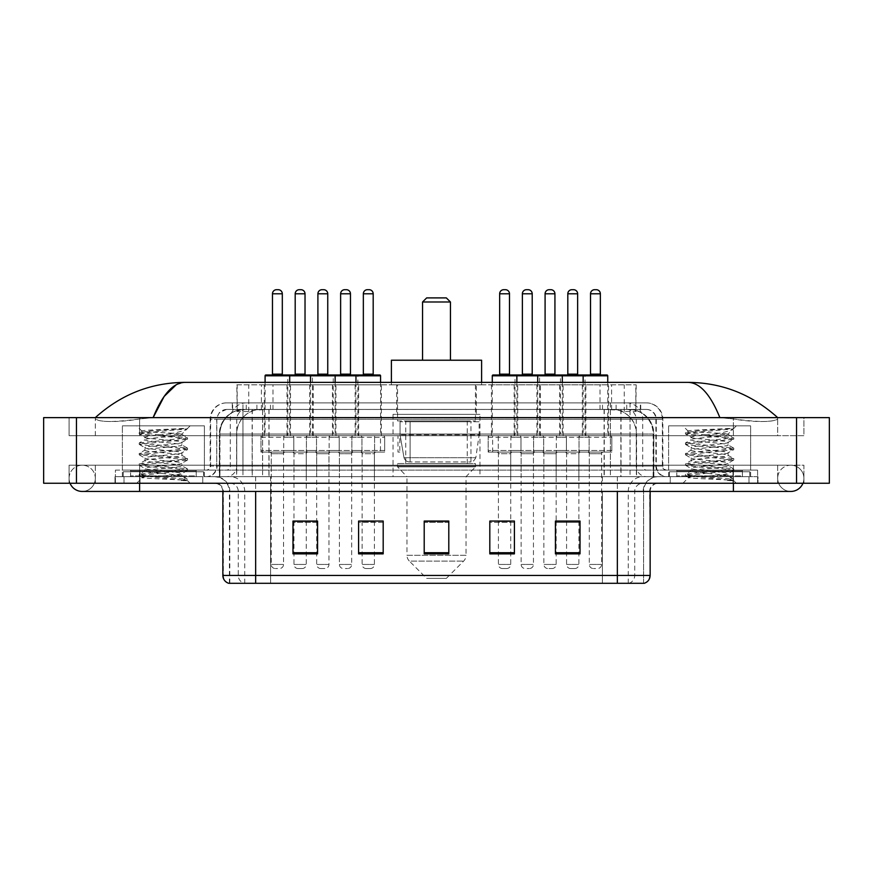 <?xml version="1.0" encoding="UTF-8"?>
<svg xmlns="http://www.w3.org/2000/svg" width="873" height="873" viewBox="0 0 873 873"><rect width="100%" height="100%" fill="white"/><g stroke="black" fill="none" stroke-linecap="round" stroke-linejoin="round"><path stroke-width="0.65" stroke-dasharray="4.37 3.27" d="M479.964 414.359L393.036 414.359L479.964 414.359L479.964 476.691L393.036 476.691L479.964 476.691M393.036 414.359L393.036 476.691M358.672 384.829L332.427 384.829L358.672 384.829L358.672 435.682L332.427 435.682L358.672 435.682M332.427 384.829L332.427 435.682M540.409 384.829L514.164 384.829L540.409 384.829L540.409 435.682L514.164 435.682L540.409 435.682M514.164 384.829L514.164 435.682M585.848 384.829L559.604 384.829L585.848 384.829L585.848 435.682L559.604 435.682L585.848 435.682M559.604 384.829L559.604 435.682M313.232 384.829L286.988 384.829L313.232 384.829L313.232 435.682L286.988 435.682L313.232 435.682M286.988 384.829L286.988 435.682M563.129 384.829L536.884 384.829L563.129 384.829L563.129 435.682L536.884 435.682L563.129 435.682M536.884 384.829L536.884 435.682M608.568 384.829L582.324 384.829L608.568 384.829L608.568 435.682L582.324 435.682L608.568 435.682M582.324 384.829L582.324 435.682M381.381 384.829L355.136 384.829L381.381 384.829L381.381 435.682L355.136 435.682L381.381 435.682M355.136 384.829L355.136 435.682M517.7 384.829L491.444 384.829L517.7 384.829L517.7 435.682L491.444 435.682L517.7 435.682M491.444 384.829L491.444 435.682M335.952 384.829L309.708 384.829L335.952 384.829L335.952 435.682L309.708 435.682L335.952 435.682M309.708 384.829L309.708 435.682M290.513 384.829L264.268 384.829L290.513 384.829L290.513 435.682L264.268 435.682L290.513 435.682M264.268 384.829L264.268 435.682M589.133 435.682L556.319 435.682L589.133 435.682L589.133 452.083L556.319 452.083L589.133 452.083M556.319 435.682L556.319 452.083M543.693 435.682L510.891 435.682L543.693 435.682L543.693 452.083L510.891 452.083L543.693 452.083M510.891 435.682L510.891 452.083M361.946 435.682L329.143 435.682L361.946 435.682L361.946 452.083L329.143 452.083L361.946 452.083M329.143 435.682L329.143 452.083M316.517 435.682L283.703 435.682L316.517 435.682L316.517 452.083L283.703 452.083L316.517 452.083M283.703 435.682L283.703 452.083M339.226 435.682L306.423 435.682L339.226 435.682L339.226 452.083L306.423 452.083L339.226 452.083M306.423 435.682L306.423 452.083M520.974 435.682L488.171 435.682L520.974 435.682L520.974 452.083L488.171 452.083L520.974 452.083M488.171 435.682L488.171 452.083M384.666 435.682L351.863 435.682L384.666 435.682L384.666 452.083L351.863 452.083L384.666 452.083M351.863 435.682L351.863 452.083M611.842 435.682L579.039 435.682L611.842 435.682L611.842 452.083L579.039 452.083L611.842 452.083M579.039 435.682L579.039 452.083M566.413 435.682L533.61 435.682L566.413 435.682L566.413 452.083L533.61 452.083L566.413 452.083M533.61 435.682L533.61 452.083M293.797 435.682L260.983 435.682L293.797 435.682L293.797 452.083L260.983 452.083L293.797 452.083M260.983 435.682L260.983 452.083M351.699 452.083L339.39 452.083L351.699 452.083L351.699 476.691L339.39 476.691L351.699 476.691M339.39 452.083L339.39 476.691M533.447 452.083L521.137 452.083L533.447 452.083L533.447 476.691L521.137 476.691L533.447 476.691M521.137 452.083L521.137 476.691M578.875 452.083L566.577 452.083L578.875 452.083L578.875 476.691L566.577 476.691L578.875 476.691M566.577 452.083L566.577 476.691M306.259 452.083L293.961 452.083L306.259 452.083L306.259 476.691L293.961 476.691L306.259 476.691M293.961 452.083L293.961 476.691M556.156 452.083L543.857 452.083L556.156 452.083L556.156 476.691L543.857 476.691L556.156 476.691M543.857 452.083L543.857 476.691M601.595 452.083L589.297 452.083L601.595 452.083L601.595 476.691L589.297 476.691L601.595 476.691M589.297 452.083L589.297 476.691M374.419 452.083L362.109 452.083L374.419 452.083L374.419 476.691L362.109 476.691L374.419 476.691M362.109 452.083L362.109 476.691M510.727 452.083L498.418 452.083L510.727 452.083L510.727 476.691L498.418 476.691L510.727 476.691M498.418 452.083L498.418 476.691M328.979 452.083L316.681 452.083L328.979 452.083L328.979 476.691L316.681 476.691L328.979 476.691M316.681 452.083L316.681 476.691M283.539 452.083L271.241 452.083L283.539 452.083L283.539 476.691L271.241 476.691L283.539 476.691M271.241 452.083L271.241 476.691M628.407 409.437L620.419 409.437L632.674 409.732C635.762 410.659 636.81 411.238 635.817 411.489L624.25 411.489L617.658 410.081L604.072 409.47L268.928 409.47L255.342 410.081L248.75 411.489L237.183 411.489L236.812 384.829L636.188 384.829L236.812 384.829M631.266 409.535A24.608 24.608 0 0 1 653.659 434.045L653.659 476.691L219.341 476.691L653.659 476.691M236.812 411.325L241.734 409.535L252.581 409.437L244.593 409.437M241.734 409.535A24.608 24.608 0 0 0 219.341 434.045L219.843 476.691M476.276 384.829L396.724 384.829L476.276 384.829L476.276 414.359L396.724 414.359L476.276 414.359M396.724 384.829L396.724 414.359M636.188 384.829L635.817 411.489L635.817 384.829M252.581 409.437L620.419 409.437M399.801 452.083L397.979 452.083L397.979 435.682L399.801 435.682L399.801 452.083L397.979 452.083M399.801 435.682L397.979 435.682M380.475 452.083L374.582 452.083L374.582 435.682L374.582 452.083L380.475 452.083L380.475 435.682L374.582 435.682L380.475 435.682M492.634 452.083L492.634 435.682L498.254 435.682L498.254 452.083L492.634 452.083L498.254 452.083L498.254 435.682L492.634 435.682M733.396 483.249L733.396 465.2L733.396 483.249L733.396 465.2L139.604 465.2L790.807 465.2A13.128 13.128 0 0 1 802.964 483.249A13.128 13.128 0 0 0 803.924 478.328A13.128 13.128 0 0 1 802.964 483.249A13.128 13.128 0 0 0 790.807 465.2A13.128 13.128 0 0 0 777.679 478.328A13.128 13.128 0 0 1 790.807 465.2L733.396 465.2L803.924 465.2L803.924 483.249L95.321 483.249L803.924 483.249L803.924 465.2L69.076 465.2L69.076 483.249L733.396 483.249L69.076 483.249L69.076 465.2L733.396 465.2L733.396 491.444L733.396 478.328L733.396 491.444L139.604 491.444L139.604 465.2L95.321 465.2L139.604 465.2L139.604 491.444L139.604 476.691L757.993 476.691L757.993 483.249L757.993 476.691L115.007 476.691L115.007 483.249L115.007 476.691L139.604 476.691L139.604 483.249L139.604 465.2L139.604 483.249M139.604 491.444L82.193 491.444A13.128 13.128 0 0 0 95.321 478.328A13.128 13.128 0 0 0 82.193 465.2A13.128 13.128 0 0 0 70.036 483.249A13.128 13.128 0 0 1 69.076 478.328A13.128 13.128 0 0 0 70.036 483.249M82.193 491.444A13.128 13.128 0 0 0 95.321 478.328A13.128 13.128 0 0 1 82.193 491.444A13.128 13.128 0 0 0 95.321 478.328A13.128 13.128 0 0 0 82.193 465.2A13.128 13.128 0 0 0 69.076 478.328M733.396 491.444L790.807 491.444A13.128 13.128 0 0 1 777.679 478.328A13.128 13.128 0 0 0 790.807 491.444A13.128 13.128 0 0 1 777.679 478.328M668.598 476.691L668.598 425.838L668.598 470.121L750.616 470.121L750.616 425.838L668.598 425.838L750.616 425.838L668.598 425.838L750.616 425.838L750.616 476.691L668.598 476.691L750.616 476.691M122.384 476.691L122.384 425.838L122.384 470.121L204.402 470.121L204.402 425.838L122.384 425.838L204.402 425.838L122.384 425.838L204.402 425.838L204.402 476.691L122.384 476.691L204.402 476.691M244.058 409.437L629.247 409.437L244.058 409.437A24.608 24.608 0 0 0 219.45 434.045L252.253 434.045L252.253 476.691L219.45 476.691L653.855 476.691L252.253 476.691M629.247 409.437A24.608 24.608 0 0 1 653.855 434.045L653.855 476.691M777.679 417.632C751.991 394.443 722.157 382.68 688.175 382.374L184.825 382.374C150.974 382.636 121.129 394.389 95.321 417.632L95.321 418.374C97.94 422.314 112.693 422.499 139.604 418.953L153.124 417.632L719.876 417.632L733.396 418.953C756.869 423.176 778.389 421.637 777.679 418.374L777.679 417.632L777.679 418.374C775.06 422.314 760.307 422.499 733.396 418.953L719.876 417.632L153.124 417.632L139.604 418.953C116.131 423.176 94.611 421.637 95.321 418.374L95.321 417.632M829.35 417.632L829.35 483.249L43.65 483.249L43.65 417.632L829.35 417.632M139.604 417.632L733.396 417.632L139.604 417.632L139.604 435.682L803.924 435.682L803.924 417.632L733.396 417.632L803.924 417.632L803.924 435.682L69.076 435.682L69.076 417.632L69.076 435.682L733.396 435.682L95.321 435.682L139.604 435.682L139.604 417.632M777.679 465.2L777.679 483.249L777.679 465.2M95.321 465.2L95.321 483.249L95.321 465.2M777.679 435.682L733.396 435.682L777.679 435.682L777.679 418.374L777.679 435.682M95.321 435.682L95.321 418.374L95.321 435.682M688.175 382.374C699.895 382.723 710.469 394.476 719.876 417.632M176.313 384.677L184.825 382.374M232.283 402.879L640.717 402.879L232.283 402.879L232.283 409.437L640.717 409.437L232.283 409.437M646.457 409.437L226.543 409.437L646.457 409.437A9.843 9.843 0 0 1 656.3 419.28L656.3 466.029L210.142 466.029A4.103 4.103 0 0 1 206.039 470.121L666.961 470.121L206.039 470.121M226.543 402.879L646.457 402.879L226.543 402.879A16.401 16.401 0 0 0 210.142 419.28L656.3 419.28L216.7 419.28L216.7 466.029A10.662 10.662 0 0 1 206.039 476.691L666.961 476.691L206.039 476.691M646.457 402.879A16.401 16.401 0 0 1 662.858 419.28L662.858 466.029L610.391 466.029L610.391 470.121M742.41 470.121L676.804 470.121L742.41 470.121L742.41 476.691L676.804 476.691L742.41 476.691L742.41 471.769L676.804 471.769L742.41 471.769M676.804 470.121L676.804 471.769M196.196 470.121L130.59 470.121L196.196 470.121L196.196 476.691L130.59 476.691L196.196 476.691L196.196 471.769L130.59 471.769L196.196 471.769M130.59 470.121L130.59 471.769M115.411 470.121L140.018 470.121L115.411 470.121L115.411 476.691L757.589 476.691L115.411 476.691L115.411 470.121M732.982 470.121L140.018 470.121L757.589 470.121L732.982 470.121L732.982 476.691L732.982 470.121M757.589 470.121L757.589 476.691L757.589 470.121M202.754 476.691L202.754 483.249L124.021 483.249L202.754 483.249L124.021 483.249L202.754 483.249L202.754 476.691L124.021 476.691L124.021 483.249L124.021 476.691L202.754 476.691M748.979 476.691L748.979 483.249L670.246 483.249L748.979 483.249L670.246 483.249L748.979 483.249L748.979 476.691L670.246 476.691L670.246 483.249L670.246 476.691L748.979 476.691M203.584 471.769L123.202 471.769L203.584 471.769L203.584 476.691L123.202 476.691L203.584 476.691M123.202 471.769L123.202 476.691M749.798 471.769L669.416 471.769L749.798 471.769L749.798 476.691L669.416 476.691L749.798 476.691M669.416 471.769L669.416 476.691M228.759 583.306L643.587 583.306L643.587 491.444A14.765 14.765 0 0 1 658.351 476.691L214.649 476.691L658.351 476.691M229.413 583.306L229.413 491.444L650.145 491.444A8.206 8.206 0 0 1 658.351 483.249L214.649 483.249L658.351 483.249M676.804 476.691L742.41 476.691L676.804 476.691M130.59 476.691L196.196 476.691L130.59 476.691M555.424 521.225L580.021 521.225L580.021 553.864L580.021 521.061L580.021 553.864L555.424 553.864L555.424 521.225L555.424 553.864L580.021 553.864L580.021 521.388L580.021 553.864L580.021 522.36L555.424 522.36L555.424 553.864L555.424 521.061L580.021 521.061L555.424 521.061L556.156 521.061L556.156 453.72L543.857 453.72L543.857 564.438A4.103 4.103 0 0 0 547.96 568.541L552.063 568.541L547.96 568.541M514.415 552.718L514.415 521.061L514.415 553.864L489.808 553.864L489.808 521.225L489.808 553.864L514.415 553.864L514.415 521.388L514.415 553.864L514.415 522.36L489.808 522.36L489.808 521.061L489.808 553.864L489.808 521.225L489.808 553.864L489.808 522.36L514.415 522.36L514.415 521.225L514.415 552.718L489.808 552.718L489.808 553.864L514.415 553.864L514.415 521.225L489.808 521.225L489.808 552.718M317.576 521.225L292.979 521.225L292.979 553.864L317.576 553.864L317.576 521.061L317.576 553.864L292.979 553.864L292.979 521.225L292.979 553.864L317.576 553.864L317.576 521.388L317.576 553.864L317.576 522.36L292.979 522.36L292.979 521.061L292.979 553.864L292.979 521.225L292.979 553.864L292.979 522.36L317.576 522.36L317.576 521.061L292.979 521.061L317.576 521.061L316.681 521.061L316.681 453.72L328.979 453.72L328.979 564.438A4.103 4.103 0 0 1 324.876 568.541L320.773 568.541L324.876 568.541M383.192 552.718L383.192 521.061L383.192 553.864L358.585 553.864L358.585 521.225L358.585 553.864L383.192 553.864L383.192 521.388L383.192 553.864L383.192 522.36L358.585 522.36L358.585 521.061L358.585 553.864L358.585 521.225L358.585 553.864L358.585 522.36L383.192 522.36L383.192 521.225L383.192 552.718L358.585 552.718L358.585 553.864L383.192 553.864L383.192 521.225L358.585 521.225L358.585 552.718M448.798 552.718L448.798 521.061L448.798 553.864L424.202 553.864L424.202 521.225L424.202 553.864L448.798 553.864L448.798 521.388L448.798 553.864L448.798 522.36L424.202 522.36L424.202 553.864L424.202 521.061L448.798 521.061L424.202 521.061L448.798 521.061L448.798 552.718L424.202 552.718M643.183 583.306L644.241 583.306M757.589 483.249L115.411 483.249L757.589 483.249L757.589 476.691L757.589 483.249M115.411 483.249L115.411 476.691L115.411 483.249M383.192 521.061L358.585 521.061L383.192 521.061M514.415 521.061L489.808 521.061L514.415 521.061M578.875 521.061L566.577 521.061L566.577 453.72L578.875 453.72L578.875 521.061M374.419 521.061L362.109 521.061L362.109 453.72L374.419 453.72L374.419 521.061M306.259 521.061L293.961 521.061L293.961 453.72L306.259 453.72L306.259 521.061M510.727 521.061L498.418 521.061L498.418 453.72L510.727 453.72L510.727 521.061M448.798 522.36L448.798 521.388L448.798 522.36L424.202 522.36L424.202 553.864L448.798 553.864L448.798 522.36M580.021 522.36L580.021 521.388L580.021 522.36L555.424 522.36L555.424 553.864L580.021 553.864L580.021 522.36M448.798 521.225L424.202 521.225M197.014 476.691L129.761 476.691L197.014 476.691A0.818 0.818 0 0 1 196.196 475.872L130.59 475.872L196.196 475.872L196.196 470.951A0.818 0.818 0 0 1 197.014 470.121L129.761 470.121L197.014 470.121M129.761 476.691A0.818 0.818 0 0 0 130.59 475.872L130.59 470.951A0.818 0.818 0 0 0 129.761 470.121M204.402 470.121L122.384 470.121M175.538 475.043C164.157 475.872 142.255 476.702 142.463 477.444C140.378 478.6 186.778 479.67 187.531 480.685L139.211 475.567L187.411 470.536L181.933 473.613L181.933 475.043L175.538 475.043L181.933 473.613C183.068 471.878 143.718 470.132 144.853 468.408C143.718 466.673 183.068 464.927 181.933 463.192C183.068 461.468 143.718 459.722 144.853 457.987C143.718 456.252 183.068 454.517 181.933 452.781C183.068 451.046 143.718 449.3 144.853 447.576C143.718 445.841 183.068 444.095 181.933 442.36L181.933 444.968L187.411 448.045L139.211 443.015L187.564 437.81L139.211 432.604L151.302 430.858L187.564 428.403L190.128 425.838L136.646 425.838L190.128 425.838M187.411 470.536L175.484 468.615L151.302 466.88L139.211 465.145L187.564 459.94L139.211 454.735L187.411 449.704L181.933 452.781L181.933 455.379C183.068 453.654 143.718 451.908 144.853 450.173C143.718 448.438 183.068 446.703 181.933 444.968C183.068 443.233 143.718 441.498 144.853 439.763L139.374 442.84M187.411 449.704L175.484 447.784L151.302 446.048L139.211 444.313L187.411 439.283L181.933 442.36C183.068 440.636 143.718 438.89 144.853 437.155L144.853 439.763C143.718 438.028 183.068 436.282 181.933 434.558L181.006 434.045C175.964 432.953 141.219 431.993 141.873 431.066L136.646 425.838M187.411 439.283L175.484 437.373L139.374 434.077L144.853 437.155C146.893 436.14 154.892 435.103 168.871 434.045L181.933 434.558L181.006 434.045L181.933 434.045L186.877 429.09C184.814 430.585 178.812 432.233 168.871 434.045M187.411 460.115L181.933 463.192L181.933 465.8C183.068 464.065 143.718 462.33 144.853 460.595C143.718 458.86 183.068 457.114 181.933 455.379L187.411 458.467L139.211 453.436L151.302 451.69L175.484 449.955L187.411 448.045M139.374 444.488L145.06 447.805L144.853 450.173L139.374 453.251M187.531 480.685L181.497 480.685C184.519 479.724 185.589 478.775 184.694 477.815L177.601 475.043C167.758 473.744 143.881 472.337 144.853 471.005C143.718 469.27 183.068 467.535 181.933 465.8L187.411 468.877L139.211 463.847L151.302 462.112L175.484 460.377L187.411 458.467M139.374 454.909L145.06 458.227L144.853 460.595L139.374 463.672M177.601 475.043L181.933 475.043L187.411 479.299L151.302 476.003L139.374 474.083L175.484 470.787L187.411 468.877M139.374 465.32L145.06 468.637L144.853 471.005L139.374 474.083M181.497 480.685L187.564 479.473L187.564 480.685L190.128 483.249L136.646 483.249L190.128 483.249M139.374 475.741L142.506 477.564L136.646 483.249M183.265 428.403C171.555 429.232 139.898 430.127 141.873 431.066L139.374 432.419M139.374 434.077L151.302 432.168L187.411 428.872M422.554 360.222L450.446 360.222L422.554 360.222M446.343 578.384L426.657 578.384L409.372 561.099L463.628 561.099L409.372 561.099A8.206 8.206 0 0 1 406.971 555.304L466.029 555.304A8.206 8.206 0 0 1 463.628 561.099L446.343 578.384L426.657 578.384M466.029 476.691L406.971 476.691L406.971 555.304L466.029 555.304L466.029 476.691L475.458 466.848L397.542 466.848L475.458 466.848L475.458 463.563L397.542 463.563L397.542 466.848L406.971 476.691L466.029 476.691M405.749 420.917L467.251 420.917L405.749 420.917L405.749 463.563L467.251 463.563L405.749 463.563M467.251 420.917L467.251 463.563M397.542 384.829L475.458 384.829L397.542 384.829L397.542 420.917L475.458 420.917L397.542 420.917M475.458 384.829L475.458 420.917M391.388 382.374L391.388 384.829L481.612 384.829L391.388 384.829M481.612 382.374L481.612 384.829M391.388 360.222L481.612 360.222M397.542 463.563L475.458 463.563M422.554 301.993L450.446 301.993M426.657 297.9L446.343 297.9M479.146 421.735L400.052 421.735L479.146 421.735L479.146 434.863L400.052 434.863L400.052 421.735L400.052 434.863L404.003 457.714C404.985 460.529 407.014 461.937 410.114 461.926L470.951 461.926L410.114 461.926L410.114 421.735L410.114 461.926C407.025 461.937 404.996 460.54 404.003 457.714L400.052 434.863L479.146 434.863L475.829 457.714L404.003 457.714L475.829 457.714C473.701 461.26 472.086 462.668 470.951 461.926L470.951 421.735L410.114 421.735L470.951 421.735M743.239 476.691L675.986 476.691L743.239 476.691A0.818 0.818 0 0 1 742.41 475.872L676.804 475.872L742.41 475.872L742.41 470.951A0.818 0.818 0 0 1 743.239 470.121L675.986 470.121L743.239 470.121M675.986 476.691A0.818 0.818 0 0 0 676.804 475.872L676.804 470.951A0.818 0.818 0 0 0 675.986 470.121M750.616 470.121L668.598 470.121M721.753 475.043C710.371 475.872 688.47 476.702 688.677 477.444C686.593 478.6 732.993 479.67 733.746 480.685L685.436 475.567L733.626 470.536L728.147 473.613L728.147 475.043L721.753 475.043L728.147 473.613C729.282 471.878 689.932 470.132 691.067 468.408C689.932 466.673 729.282 464.927 728.147 463.192C729.282 461.468 689.932 459.722 691.067 457.987C689.932 456.252 729.282 454.517 728.147 452.781C729.282 451.046 689.932 449.3 691.067 447.576C689.932 445.841 729.282 444.095 728.147 442.36L728.147 444.968L733.626 448.045L685.436 443.015L733.789 437.81L685.436 432.604L697.516 430.858L733.789 428.403L736.354 425.838L682.872 425.838L736.354 425.838M733.626 470.536L721.698 468.615L697.516 466.88L685.436 465.145L733.789 459.94L685.436 454.735L733.626 449.704L728.147 452.781L728.147 455.379C729.282 453.654 689.932 451.908 691.067 450.173C689.932 448.438 729.282 446.703 728.147 444.968C729.282 443.233 689.932 441.498 691.067 439.763L685.589 442.84M733.626 449.704L721.698 447.784L697.516 446.048L685.436 444.313L733.626 439.283L728.147 442.36C729.282 440.636 689.932 438.89 691.067 437.155L691.067 439.763C689.932 438.028 729.282 436.282 728.147 434.558L727.22 434.045C722.178 432.953 687.433 431.993 688.088 431.066L682.872 425.838M733.626 439.283L721.698 437.373L685.589 434.077L691.067 437.155C693.107 436.14 701.117 435.103 715.085 434.045L728.147 434.558L727.22 434.045L728.147 434.045L733.102 429.09C731.028 430.585 725.027 432.233 715.085 434.045M733.626 460.115L728.147 463.192L728.147 465.8C729.282 464.065 689.932 462.33 691.067 460.595C689.932 458.86 729.282 457.114 728.147 455.379L733.626 458.467L685.436 453.436L697.516 451.69L721.698 449.955L733.626 448.045M685.589 444.488L691.274 447.805L691.067 450.173L685.589 453.251M733.746 480.685L727.722 480.685C730.745 479.724 731.803 478.775 730.919 477.815L723.815 475.043C713.972 473.744 690.106 472.337 691.067 471.005C689.932 469.27 729.282 467.535 728.147 465.8L733.626 468.877L685.436 463.847L697.516 462.112L721.698 460.377L733.626 458.467M685.589 454.909L691.274 458.227L691.067 460.595L685.589 463.672M723.815 475.043L728.147 475.043L733.626 479.299L697.516 476.003L685.589 474.083L721.698 470.787L733.626 468.877M685.589 465.32L691.274 468.637L691.067 471.005L685.589 474.083M727.722 480.685L733.789 479.473L733.789 480.685L736.354 483.249L682.872 483.249L736.354 483.249M685.589 475.741L688.732 477.564L682.872 483.249M729.479 428.403C717.781 429.232 686.123 430.127 688.088 431.066L685.589 432.419M685.589 434.077L697.516 432.168L733.626 428.872M283.136 374.986L271.656 374.986L283.136 374.986M278.214 289.694L276.566 289.694M285.187 452.083L269.604 452.083L285.187 452.083A1.637 1.637 0 0 0 283.539 453.72L283.539 564.438A4.103 4.103 0 0 1 279.447 568.541L275.344 568.541L279.447 568.541M269.604 452.083A1.637 1.637 0 0 1 271.241 453.72L271.241 564.438A4.103 4.103 0 0 0 275.344 568.541M292.149 452.083L262.631 452.083L292.149 452.083A1.637 1.637 0 0 0 293.797 450.446L260.983 450.446L293.797 450.446L293.797 437.318A1.637 1.637 0 0 0 292.149 435.682L262.631 435.682L292.149 435.682M262.631 452.083A1.637 1.637 0 0 1 260.983 450.446L260.983 437.318A1.637 1.637 0 0 1 262.631 435.682M289.694 382.374L289.694 434.045A1.637 1.637 0 0 0 291.331 435.682L263.45 435.682L291.331 435.682M265.086 382.374L265.086 434.045A1.637 1.637 0 0 1 263.45 435.682M328.564 374.986L317.085 374.986L328.564 374.986M323.643 289.694L322.006 289.694M330.616 452.083A1.637 1.637 0 0 0 328.979 453.72L316.681 453.72A1.637 1.637 0 0 0 315.033 452.083L330.616 452.083L315.033 452.083M337.589 452.083L308.06 452.083L337.589 452.083A1.637 1.637 0 0 0 339.226 450.446L306.423 450.446L339.226 450.446L339.226 437.318A1.637 1.637 0 0 0 337.589 435.682L308.06 435.682L337.589 435.682M308.06 452.083A1.637 1.637 0 0 1 306.423 450.446L306.423 437.318A1.637 1.637 0 0 1 308.06 435.682M335.134 382.374L335.134 434.045A1.637 1.637 0 0 0 336.771 435.682L308.889 435.682L336.771 435.682M310.526 382.374L310.526 434.045A1.637 1.637 0 0 1 308.889 435.682M316.681 521.225L316.681 564.438A4.103 4.103 0 0 0 320.773 568.541M374.004 374.986L362.524 374.986L374.004 374.986M369.083 289.694L367.446 289.694M376.056 452.083A1.637 1.637 0 0 0 374.419 453.72L362.109 453.72A1.637 1.637 0 0 0 360.473 452.083L376.056 452.083L360.473 452.083M383.029 452.083L353.5 452.083L383.029 452.083A1.637 1.637 0 0 0 384.666 450.446L351.863 450.446L384.666 450.446L384.666 437.318A1.637 1.637 0 0 0 383.029 435.682L353.5 435.682L383.029 435.682M353.5 452.083A1.637 1.637 0 0 1 351.863 450.446L351.863 437.318A1.637 1.637 0 0 1 353.5 435.682M380.563 382.374L380.563 434.045A1.637 1.637 0 0 0 382.21 435.682L354.318 435.682L382.21 435.682M355.966 382.374L355.966 434.045A1.637 1.637 0 0 1 354.318 435.682M374.419 521.225L374.419 564.438A4.103 4.103 0 0 1 370.316 568.541L366.213 568.541L370.316 568.541M362.109 521.225L362.109 564.438A4.103 4.103 0 0 0 366.213 568.541M510.312 374.986L498.832 374.986L510.312 374.986M505.391 289.694L503.754 289.694M512.364 452.083A1.637 1.637 0 0 0 510.727 453.72L498.418 453.72A1.637 1.637 0 0 0 496.781 452.083L512.364 452.083L496.781 452.083M519.337 452.083L489.808 452.083L519.337 452.083A1.637 1.637 0 0 0 520.974 450.446L488.171 450.446L520.974 450.446L520.974 437.318A1.637 1.637 0 0 0 519.337 435.682L489.808 435.682L519.337 435.682M489.808 452.083A1.637 1.637 0 0 1 488.171 450.446L488.171 437.318A1.637 1.637 0 0 1 489.808 435.682M516.871 382.374L516.871 434.045A1.637 1.637 0 0 0 518.518 435.682L490.626 435.682L518.518 435.682M492.274 382.374L492.274 434.045A1.637 1.637 0 0 1 490.626 435.682M510.727 521.225L510.727 564.438A4.103 4.103 0 0 1 506.624 568.541L502.521 568.541L506.624 568.541M498.418 521.225L498.418 564.438A4.103 4.103 0 0 0 502.521 568.541M555.752 374.986L544.272 374.986L555.752 374.986M550.83 289.694L549.193 289.694M557.803 452.083A1.637 1.637 0 0 0 556.156 453.72L543.857 453.72A1.637 1.637 0 0 0 542.22 452.083L557.803 452.083L542.22 452.083M564.766 452.083L535.247 452.083L564.766 452.083A1.637 1.637 0 0 0 566.413 450.446L533.61 450.446L566.413 450.446L566.413 437.318A1.637 1.637 0 0 0 564.766 435.682L535.247 435.682L564.766 435.682M535.247 452.083A1.637 1.637 0 0 1 533.61 450.446L533.61 437.318A1.637 1.637 0 0 1 535.247 435.682M562.31 382.374L562.31 434.045A1.637 1.637 0 0 0 563.947 435.682L536.066 435.682L563.947 435.682M537.703 382.374L537.703 434.045A1.637 1.637 0 0 1 536.066 435.682M556.156 521.225L556.156 564.438A4.103 4.103 0 0 1 552.063 568.541M601.181 374.986L589.701 374.986L601.181 374.986M596.27 289.694L594.622 289.694M603.232 452.083L587.649 452.083L603.232 452.083A1.637 1.637 0 0 0 601.595 453.72L601.595 564.438A4.103 4.103 0 0 1 597.492 568.541L593.389 568.541L597.492 568.541M587.649 452.083A1.637 1.637 0 0 1 589.297 453.72L589.297 564.438A4.103 4.103 0 0 0 593.389 568.541M610.205 452.083L580.687 452.083L610.205 452.083A1.637 1.637 0 0 0 611.842 450.446L579.039 450.446L611.842 450.446L611.842 437.318A1.637 1.637 0 0 0 610.205 435.682L580.687 435.682L610.205 435.682M580.687 452.083A1.637 1.637 0 0 1 579.039 450.446L579.039 437.318A1.637 1.637 0 0 1 580.687 435.682M607.75 382.374L607.75 434.045A1.637 1.637 0 0 0 609.387 435.682L581.505 435.682L609.387 435.682M583.142 382.374L583.142 434.045A1.637 1.637 0 0 1 581.505 435.682M265.086 375.805L312.414 375.805A0.818 0.818 0 0 0 311.596 374.986L288.625 374.986A0.818 0.818 0 0 0 287.806 375.805L287.806 434.045A1.637 1.637 0 0 1 286.169 435.682L314.051 435.682L286.169 435.682M294.365 374.986L305.856 374.986L294.365 374.986M292.313 452.083A1.637 1.637 0 0 1 293.961 453.72L306.259 453.72A1.637 1.637 0 0 1 307.896 452.083L292.313 452.083L307.896 452.083M285.351 452.083L314.869 452.083L285.351 452.083A1.637 1.637 0 0 1 283.703 450.446L316.517 450.446L283.703 450.446L283.703 437.318A1.637 1.637 0 0 1 285.351 435.682L314.869 435.682L285.351 435.682M314.869 452.083A1.637 1.637 0 0 0 316.517 450.446L316.517 437.318A1.637 1.637 0 0 0 314.869 435.682M380.563 375.805L355.966 375.805L357.843 375.805L357.843 434.045L333.246 434.045L333.246 375.805L357.843 375.805A0.818 0.818 0 0 0 357.024 374.986L334.064 374.986A0.818 0.818 0 0 0 333.246 375.805L310.526 375.805L312.414 375.805L312.414 434.045A1.637 1.637 0 0 0 314.051 435.682M293.961 521.225L293.961 564.438A4.103 4.103 0 0 0 298.064 568.541L302.156 568.541L298.064 568.541M306.259 521.225L306.259 564.438A4.103 4.103 0 0 1 302.156 568.541M300.934 289.694L299.286 289.694M339.804 374.986L351.284 374.986L339.804 374.986M337.753 452.083L353.336 452.083L337.753 452.083A1.637 1.637 0 0 1 339.39 453.72L339.39 564.438A4.103 4.103 0 0 0 343.493 568.541L347.596 568.541L343.493 568.541M353.336 452.083A1.637 1.637 0 0 0 351.699 453.72L351.699 564.438A4.103 4.103 0 0 1 347.596 568.541M330.78 452.083L360.309 452.083L330.78 452.083A1.637 1.637 0 0 1 329.143 450.446L361.946 450.446L329.143 450.446L329.143 437.318A1.637 1.637 0 0 1 330.78 435.682L360.309 435.682L330.78 435.682M360.309 452.083A1.637 1.637 0 0 0 361.946 450.446L361.946 437.318A1.637 1.637 0 0 0 360.309 435.682M359.49 435.682A1.637 1.637 0 0 1 357.843 434.045L333.246 434.045A1.637 1.637 0 0 1 331.598 435.682L359.49 435.682L331.598 435.682M346.363 289.694L344.726 289.694M492.274 375.805L539.59 375.805A0.818 0.818 0 0 0 538.772 374.986L515.812 374.986A0.818 0.818 0 0 0 514.983 375.805L514.983 434.045A1.637 1.637 0 0 1 513.346 435.682L541.227 435.682L513.346 435.682M521.552 374.986L533.032 374.986L521.552 374.986M519.5 452.083L535.084 452.083L519.5 452.083A1.637 1.637 0 0 1 521.137 453.72L521.137 564.438A4.103 4.103 0 0 0 525.24 568.541L529.344 568.541L525.24 568.541M535.084 452.083A1.637 1.637 0 0 0 533.447 453.72L533.447 564.438A4.103 4.103 0 0 1 529.344 568.541M512.527 452.083L542.057 452.083L512.527 452.083A1.637 1.637 0 0 1 510.891 450.446L543.693 450.446L510.891 450.446L510.891 437.318A1.637 1.637 0 0 1 512.527 435.682L542.057 435.682L512.527 435.682M542.057 452.083A1.637 1.637 0 0 0 543.693 450.446L543.693 437.318A1.637 1.637 0 0 0 542.057 435.682M607.75 375.805L583.142 375.805L585.03 375.805L585.03 434.045L560.422 434.045L560.422 375.805L585.03 375.805A0.818 0.818 0 0 0 584.212 374.986L561.241 374.986A0.818 0.818 0 0 0 560.422 375.805L537.703 375.805L539.59 375.805L539.59 434.045A1.637 1.637 0 0 0 541.227 435.682M528.11 289.694L526.474 289.694M566.981 374.986L578.472 374.986L566.981 374.986M564.94 452.083A1.637 1.637 0 0 1 566.577 453.72L578.875 453.72A1.637 1.637 0 0 1 580.512 452.083L564.94 452.083L580.512 452.083M557.967 452.083L587.485 452.083L557.967 452.083A1.637 1.637 0 0 1 556.319 450.446L589.133 450.446L556.319 450.446L556.319 437.318A1.637 1.637 0 0 1 557.967 435.682L587.485 435.682L557.967 435.682M587.485 452.083A1.637 1.637 0 0 0 589.133 450.446L589.133 437.318A1.637 1.637 0 0 0 587.485 435.682M586.667 435.682A1.637 1.637 0 0 1 585.03 434.045L560.422 434.045A1.637 1.637 0 0 1 558.785 435.682L586.667 435.682L558.785 435.682M566.577 521.225L566.577 564.438A4.103 4.103 0 0 0 570.68 568.541L574.772 568.541L570.68 568.541M578.875 521.225L578.875 564.438A4.103 4.103 0 0 1 574.772 568.541M573.55 289.694L571.902 289.694M237.183 411.489L237.183 384.829M240.326 409.732A24.608 24.226 -90 0 0 219.843 434.045L653.659 434.045L620.856 434.045L620.856 476.691M653.157 476.691L653.157 434.045A24.608 24.226 90 0 0 632.674 409.732M252.144 409.437L252.144 434.045L219.341 434.045L219.341 476.691M604.072 409.47L604.072 476.691M617.658 410.081A24.608 24.226 90 0 1 636.384 434.045L636.384 476.691M268.928 409.47L268.928 476.691M255.342 410.081A24.608 24.226 -90 0 0 236.616 434.045L236.616 476.691M620.856 409.437L620.856 434.045L252.144 434.045L252.144 476.691M261.409 409.492L261.409 384.829M248.75 411.489L248.75 384.829M272.976 409.492L272.976 384.829M600.024 409.492L600.024 384.829M624.25 411.489L624.25 384.829M611.591 409.492L611.591 384.829M244.178 409.437A24.608 24.226 -90 0 0 219.952 434.045L219.45 476.691M621.041 409.437L621.041 434.045L653.855 434.045L653.353 476.691M252.253 409.437L252.253 434.045L621.041 434.045L621.041 476.691M796.547 417.632L796.547 483.249M76.453 417.632L76.453 483.249M733.396 435.682L733.396 417.632L733.396 435.682M139.604 435.682L139.604 418.953L139.604 435.682M629.127 409.437A24.608 24.226 -90 0 1 653.353 434.045L636.581 434.045L636.581 476.691M612.344 409.437A24.608 24.226 90 0 1 636.581 434.045L604.269 434.045L604.269 476.691M604.269 409.437L604.269 434.045L269.037 434.045L269.037 476.691M269.037 409.437L269.037 434.045L236.725 434.045L236.725 476.691M260.951 409.437A24.608 24.226 90 0 0 236.725 434.045L219.952 434.045L219.952 476.691M256.891 409.437L256.891 402.879M610.391 402.879L610.391 419.28L662.858 419.28L630.055 419.28L630.055 409.437M262.609 402.879L262.609 466.029L217.104 466.029A10.662 10.498 90 0 1 206.595 476.691M242.945 470.121L242.945 466.029L630.055 466.029L630.055 419.28L630.055 466.029L656.3 466.029C656.933 472.5 660.49 476.058 666.961 476.691M630.055 402.879L630.055 419.28L210.142 419.28L210.142 466.029L662.858 466.029C663.098 468.517 664.473 469.881 666.961 470.121M226.543 409.437L219.418 412.482L216.864 417.512L216.7 466.029L242.945 466.029L242.945 402.879M666.405 470.121A4.103 4.038 -90 0 1 662.367 466.029L662.367 419.28A16.401 16.151 90 0 0 646.206 402.879M140.018 470.121L140.018 476.691L140.018 470.121M246.459 402.879A16.401 16.151 -90 0 0 230.308 419.28L230.308 466.029A4.103 4.038 90 0 1 226.271 470.121M226.794 402.879A16.401 16.151 -90 0 0 210.633 419.28L210.633 466.029A4.103 4.038 90 0 1 206.595 470.121M626.541 402.879A16.401 16.151 90 0 1 642.692 419.28L642.692 466.029A4.103 4.038 -90 0 0 646.729 470.121M226.794 409.437A9.843 9.69 -90 0 0 217.104 419.28L610.391 419.28L610.391 466.029L262.609 466.029L262.609 470.121M630.055 470.121L630.055 476.691M262.609 409.437L262.609 476.691M246.459 409.437A9.843 9.69 -90 0 0 236.769 419.28L236.769 466.029A10.662 10.498 90 0 1 226.271 476.691M242.945 409.437L242.945 476.691M646.206 409.437A9.843 9.69 90 0 1 655.896 419.28L655.896 466.029A10.662 10.498 -90 0 0 666.405 476.691M626.541 409.437A9.843 9.69 90 0 1 636.231 419.28L636.231 466.029A10.662 10.498 -90 0 0 646.729 476.691M610.391 409.437L610.391 476.691M232.665 409.437L232.665 402.879M246.251 409.437L246.251 402.879M270.488 409.437L270.488 402.879M602.512 409.437L602.512 402.879M626.749 409.437L626.749 402.879M640.335 409.437L640.335 402.879M616.109 409.437L616.109 402.879M628.909 583.306A8.206 8.075 90 0 0 634.726 575.438L270.586 575.438L270.586 491.444L602.414 491.444L602.414 583.306L602.414 491.444L643.183 491.444A14.765 14.535 -90 0 1 657.729 476.691M255.658 583.306L255.658 491.444L229.413 491.444C228.54 482.485 223.619 477.564 214.649 476.691M617.342 483.249L617.342 491.444L222.855 491.444L270.586 491.444L270.586 483.249M650.145 491.444L255.658 491.444L255.658 483.249M270.586 476.691L270.586 583.306L270.586 575.438L222.855 575.438M229.163 583.306A8.206 8.075 -90 0 1 223.346 575.438L223.346 491.444A8.206 8.075 90 0 0 215.271 483.249M230.199 483.249A8.206 8.075 90 0 1 238.274 491.444L238.274 575.438A8.206 8.075 -90 0 0 244.091 583.306M643.837 583.306A8.206 8.075 90 0 0 649.654 575.438L634.726 575.438L634.726 491.444A8.206 8.075 -90 0 1 642.801 483.249M650.145 575.438L649.654 491.444A8.206 8.075 -90 0 1 657.729 483.249M732.982 483.249L732.982 476.691L732.982 483.249M140.018 483.249L140.018 476.691L140.018 483.249M602.414 476.691L602.414 483.249M628.265 583.306L628.265 491.444A14.765 14.535 -90 0 1 642.801 476.691M643.587 583.306L643.587 491.444L617.342 491.444L617.342 583.306M229.817 583.306L229.817 491.444A14.765 14.535 90 0 0 215.271 476.691M244.735 583.306L244.735 491.444A14.765 14.535 90 0 0 230.199 476.691M255.658 476.691L255.658 491.444M617.342 476.691L617.342 491.444M317.576 552.718L292.979 552.718M580.021 552.718L555.424 552.718M196.196 470.951L130.59 470.951L196.196 470.951M742.41 470.951L676.804 470.951L742.41 470.951M272.474 293.797L282.317 293.797M283.539 453.72L271.241 453.72L283.539 453.72M260.983 437.318L293.797 437.318L260.983 437.318M265.086 434.045L289.694 434.045L265.086 434.045M282.317 374.168L272.474 374.168M283.539 564.438L271.241 564.438L283.539 564.438M317.903 293.797L327.746 293.797M306.423 437.318L339.226 437.318L306.423 437.318M310.526 434.045L335.134 434.045L310.526 434.045M327.746 374.168L317.903 374.168M328.979 564.438L316.681 564.438L328.979 564.438M363.343 293.797L373.186 293.797M351.863 437.318L384.666 437.318L351.863 437.318M355.966 434.045L380.563 434.045L355.966 434.045M373.186 374.168L363.343 374.168M374.419 564.438L362.109 564.438L374.419 564.438M499.651 293.797L509.494 293.797M488.171 437.318L520.974 437.318L488.171 437.318M492.274 434.045L516.871 434.045L492.274 434.045M509.494 374.168L499.651 374.168M510.727 564.438L498.418 564.438L510.727 564.438M545.09 293.797L554.933 293.797M533.61 437.318L566.413 437.318L533.61 437.318M537.703 434.045L562.31 434.045L537.703 434.045M554.933 374.168L545.09 374.168M556.156 564.438L543.857 564.438L556.156 564.438M590.519 293.797L600.362 293.797M601.595 453.72L589.297 453.72L601.595 453.72M579.039 437.318L611.842 437.318L579.039 437.318M583.142 434.045L607.75 434.045L583.142 434.045M600.362 374.168L590.519 374.168M601.595 564.438L589.297 564.438L601.595 564.438M305.026 374.168L295.194 374.168M316.517 437.318L283.703 437.318L316.517 437.318M312.414 434.045L287.806 434.045L312.414 434.045M293.961 564.438L306.259 564.438L293.961 564.438M295.194 293.797L305.026 293.797M350.466 374.168L340.623 374.168M339.39 453.72L351.699 453.72L339.39 453.72M361.946 437.318L329.143 437.318L361.946 437.318M339.39 564.438L351.699 564.438L339.39 564.438M340.623 293.797L350.466 293.797M532.214 374.168L522.37 374.168M521.137 453.72L533.447 453.72L521.137 453.72M543.693 437.318L510.891 437.318L543.693 437.318M539.59 434.045L514.983 434.045L539.59 434.045M521.137 564.438L533.447 564.438L521.137 564.438M522.37 293.797L532.214 293.797M577.642 374.168L567.81 374.168M589.133 437.318L556.319 437.318L589.133 437.318M566.577 564.438L578.875 564.438L566.577 564.438M567.81 293.797L577.642 293.797M139.604 465.2L82.193 465.2L139.604 465.2M640.717 409.437L640.717 402.879M222.855 491.444C222.364 486.468 219.636 483.729 214.649 483.249M139.211 474.257L139.211 475.567M187.564 469.052L187.564 470.361M139.211 463.847L139.211 465.145M187.564 458.641L187.564 459.94M139.211 453.436L139.211 454.735M187.564 448.22L187.564 449.53M139.211 443.015L139.211 444.313M187.564 437.81L187.564 439.108M139.211 432.604L139.211 433.903M181.726 434.317L187.411 437.635M685.436 474.257L685.436 475.567M733.789 469.052L733.789 470.361M685.436 463.847L685.436 465.145M733.789 458.641L733.789 459.94M685.436 453.436L685.436 454.735M733.789 448.22L733.789 449.53M685.436 443.015L685.436 444.313M733.789 437.81L733.789 439.108M685.436 432.604L685.436 433.903M727.94 434.317L733.626 437.635"/><path stroke-width="1.31" d="M70.036 483.249A13.128 13.128 0 0 0 82.193 491.444A13.128 13.128 0 0 1 70.036 483.249A13.128 13.128 0 0 0 82.193 491.444L790.807 491.444A13.128 13.128 0 0 0 802.964 483.249A13.128 13.128 0 0 1 790.807 491.444A13.128 13.128 0 0 0 802.964 483.249A13.128 13.128 0 0 1 790.807 491.444M719.876 417.632C710.469 394.476 699.895 382.723 688.175 382.374L184.825 382.374C173.105 382.723 162.531 394.476 153.124 417.632L164.168 396.429L176.313 384.677M76.453 417.632L829.35 417.632L829.35 483.249L43.65 483.249L43.65 417.632L76.453 417.632L76.453 483.249M688.175 382.374C722.026 382.636 751.871 394.389 777.679 417.632L774.886 415.101M98.114 415.101L95.321 417.632C121.009 394.443 150.843 382.68 184.825 382.374M617.342 583.306L617.342 575.438L650.145 575.438C649.916 579.366 647.952 581.985 644.241 583.306L228.759 583.306A8.206 8.206 0 0 1 222.855 575.438L222.855 491.444M580.021 553.864L580.021 521.061L555.424 521.061L555.424 553.864L580.021 553.864M514.415 553.864L514.415 521.061L489.808 521.061L489.808 553.864L514.415 553.864M317.576 553.864L317.576 521.061L292.979 521.061L292.979 553.864L317.576 553.864M383.192 553.864L383.192 521.061L358.585 521.061L358.585 553.864L383.192 553.864M448.798 553.864L448.798 521.061L424.202 521.061L424.202 553.864L448.798 553.864M555.424 521.225L578.875 521.225M566.577 521.225L556.156 521.225M362.109 521.225L374.419 521.225M316.681 521.225L306.259 521.225M293.961 521.225L317.576 521.225M498.418 521.225L510.727 521.225M448.798 521.225L424.202 521.225M422.554 301.993L450.446 301.993L446.343 297.9L426.657 297.9L422.554 301.993L422.554 360.222M450.446 301.993L450.446 360.222M481.612 382.374L481.612 360.222L391.388 360.222L391.388 382.374M355.966 382.374L355.966 375.805A0.818 0.818 0 0 1 356.784 374.986L379.744 374.986A0.818 0.818 0 0 1 380.563 375.805L265.086 375.805A0.818 0.818 0 0 1 265.905 374.986L288.876 374.986L265.905 374.986M289.694 382.374L289.694 375.805A0.818 0.818 0 0 0 288.876 374.986M282.317 293.797L272.474 293.797A4.103 4.103 0 0 1 276.566 289.694L278.214 289.694A4.103 4.103 0 0 1 282.317 293.797L282.317 374.168A0.818 0.818 0 0 0 283.136 374.986M272.474 293.797L272.474 374.168A0.818 0.818 0 0 1 271.656 374.986M265.086 375.805L265.086 382.374M310.526 382.374L310.526 375.805A0.818 0.818 0 0 1 311.345 374.986L334.304 374.986L311.345 374.986M335.134 382.374L335.134 375.805A0.818 0.818 0 0 0 334.304 374.986M327.746 293.797L317.903 293.797A4.103 4.103 0 0 1 322.006 289.694L323.643 289.694A4.103 4.103 0 0 1 327.746 293.797L327.746 374.168A0.818 0.818 0 0 0 328.564 374.986M317.903 293.797L317.903 374.168A0.818 0.818 0 0 1 317.085 374.986M379.744 374.986L356.784 374.986M373.186 293.797L363.343 293.797A4.103 4.103 0 0 1 367.446 289.694L369.083 289.694A4.103 4.103 0 0 1 373.186 293.797L373.186 374.168A0.818 0.818 0 0 0 374.004 374.986M363.343 293.797L363.343 374.168A0.818 0.818 0 0 1 362.524 374.986M380.563 375.805L380.563 382.374M583.142 382.374L583.142 375.805A0.818 0.818 0 0 1 583.961 374.986L606.931 374.986A0.818 0.818 0 0 1 607.75 375.805L492.274 375.805A0.818 0.818 0 0 1 493.092 374.986L516.052 374.986L493.092 374.986M516.871 382.374L516.871 375.805A0.818 0.818 0 0 0 516.052 374.986M509.494 293.797L499.651 293.797A4.103 4.103 0 0 1 503.754 289.694L505.391 289.694A4.103 4.103 0 0 1 509.494 293.797L509.494 374.168A0.818 0.818 0 0 0 510.312 374.986M499.651 293.797L499.651 374.168A0.818 0.818 0 0 1 498.832 374.986M492.274 375.805L492.274 382.374M537.703 382.374L537.703 375.805A0.818 0.818 0 0 1 538.521 374.986L561.492 374.986L538.521 374.986M562.31 382.374L562.31 375.805A0.818 0.818 0 0 0 561.492 374.986M554.933 293.797L545.09 293.797A4.103 4.103 0 0 1 549.193 289.694L550.83 289.694A4.103 4.103 0 0 1 554.933 293.797L554.933 374.168A0.818 0.818 0 0 0 555.752 374.986M545.09 293.797L545.09 374.168A0.818 0.818 0 0 1 544.272 374.986M606.931 374.986L583.961 374.986M600.362 293.797L590.519 293.797A4.103 4.103 0 0 1 594.622 289.694L596.27 289.694A4.103 4.103 0 0 1 600.362 293.797L600.362 374.168A0.818 0.818 0 0 0 601.181 374.986M590.519 293.797L590.519 374.168A0.818 0.818 0 0 1 589.701 374.986M607.75 375.805L607.75 382.374M311.596 374.986L288.625 374.986M295.194 293.797A4.103 4.103 0 0 1 299.286 289.694L300.934 289.694A4.103 4.103 0 0 1 305.026 293.797L295.194 293.797L295.194 374.168A0.818 0.818 0 0 1 294.365 374.986M305.026 293.797L305.026 374.168A0.818 0.818 0 0 0 305.856 374.986M357.024 374.986L334.064 374.986M340.623 293.797A4.103 4.103 0 0 1 344.726 289.694L346.363 289.694A4.103 4.103 0 0 1 350.466 293.797L340.623 293.797L340.623 374.168A0.818 0.818 0 0 1 339.804 374.986M350.466 293.797L350.466 374.168A0.818 0.818 0 0 0 351.284 374.986M538.772 374.986L515.812 374.986M522.37 293.797A4.103 4.103 0 0 1 526.474 289.694L528.11 289.694A4.103 4.103 0 0 1 532.214 293.797L522.37 293.797L522.37 374.168A0.818 0.818 0 0 1 521.552 374.986M532.214 293.797L532.214 374.168A0.818 0.818 0 0 0 533.032 374.986M584.212 374.986L561.241 374.986M567.81 293.797A4.103 4.103 0 0 1 571.902 289.694L573.55 289.694A4.103 4.103 0 0 1 577.642 293.797L567.81 293.797L567.81 374.168A0.818 0.818 0 0 1 566.981 374.986M577.642 293.797L577.642 374.168A0.818 0.818 0 0 0 578.472 374.986M733.396 483.249L733.396 491.444M139.604 483.249L139.604 491.444M796.547 417.632L796.547 483.249M222.855 575.438L255.658 575.438L255.658 583.306M255.658 491.444L255.658 575.438L617.342 575.438L617.342 491.444M448.798 552.718L424.202 552.718M383.192 552.718L358.585 552.718M317.576 552.718L292.979 552.718M514.415 552.718L489.808 552.718M580.021 552.718L555.424 552.718M272.474 374.168L282.317 374.168M317.903 374.168L327.746 374.168M363.343 374.168L373.186 374.168M499.651 374.168L509.494 374.168M545.09 374.168L554.933 374.168M590.519 374.168L600.362 374.168M295.194 374.168L305.026 374.168M340.623 374.168L350.466 374.168M522.37 374.168L532.214 374.168M567.81 374.168L577.642 374.168M650.145 575.438L650.145 491.444"/></g></svg>
